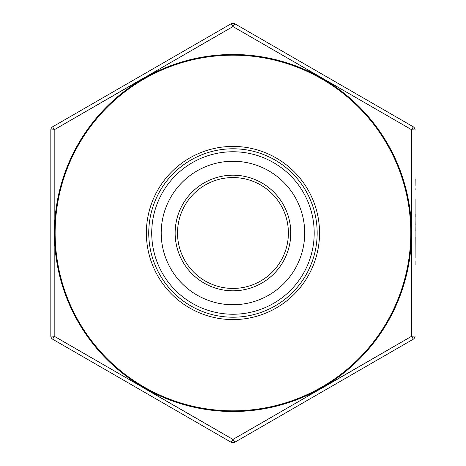 <?xml version="1.0" encoding="UTF-8"?>
<svg xmlns="http://www.w3.org/2000/svg" width="466" height="466" viewBox="0 0 466 466"><rect width="100%" height="100%" fill="white"/><g stroke="black" fill="none" stroke-linecap="round" stroke-linejoin="round"><path stroke-width="0.7" d="M415.095 199.559L415.095 237.206M415.095 185.672L415.177 178.851M92.775 358.558L54.19 336.213A3.961 0.349 -60 0 0 52.804 339.3L230.979 442.17L52.804 339.3A3.961 3.961 0 0 1 50.823 335.87L50.823 130.131A3.961 3.961 0 0 1 52.804 126.7L230.979 23.83A3.961 3.961 0 0 1 232.959 23.3A3.961 3.961 0 0 0 230.979 23.83A3.961 0.349 -120 0 1 232.959 26.574L411.734 129.787L411.822 226.126M50.823 189.243L50.823 259.626M304.7 233A71.741 71.741 0 0 0 197.089 170.871A71.741 71.741 0 0 0 197.089 295.129A71.741 71.741 0 0 0 304.7 233M151.724 233A81.241 81.241 0 0 1 232.959 151.759A81.241 81.241 0 0 1 314.2 233A81.241 81.241 0 0 1 232.959 314.241A81.241 81.241 0 0 1 151.724 233M317.171 233A84.206 84.206 0 0 1 190.856 305.929A84.206 84.206 0 0 1 190.856 160.071A84.206 84.206 0 0 1 317.171 233M194.316 48.813L232.959 26.574A3.961 0.349 -60 0 1 234.94 23.83L413.115 126.7A3.961 3.961 0 0 1 415.095 130.131A3.961 3.961 0 0 0 413.115 126.7A3.961 3.961 0 0 1 415.095 130.131A3.961 3.961 0 0 0 413.115 126.7A3.961 0.349 -60 0 1 411.734 129.787L232.959 26.574L54.19 129.787L143.528 78.102M411.793 291.629L411.734 336.213A3.961 0.349 -120 0 1 413.115 339.3A3.961 3.961 0 0 0 415.095 335.87A3.961 3.961 0 0 1 413.115 339.3L234.94 442.17A3.961 0.349 -120 0 1 232.959 439.426L143.528 387.898M288.396 233A55.431 55.431 0 0 0 205.244 184.996A55.431 55.431 0 0 0 205.244 281.004A55.431 55.431 0 0 0 288.396 233A55.431 55.431 0 0 1 232.959 288.431A55.431 55.431 0 0 1 177.529 233A55.431 55.431 0 0 1 232.959 177.569A55.431 55.431 0 0 1 288.396 233A55.431 55.431 0 0 1 232.959 288.431A55.431 55.431 0 0 1 177.529 233A55.431 55.431 0 0 1 232.959 177.569A55.431 55.431 0 0 1 288.396 233A55.431 55.431 0 0 0 205.244 184.996A55.431 55.431 0 0 0 205.244 281.004A55.431 55.431 0 0 0 288.396 233M50.823 335.87A3.961 0.349 180 0 0 54.19 336.213L54.19 129.787L54.19 336.213L232.959 439.426L411.734 336.213L322.39 387.898M271.602 417.187L232.959 439.426A3.961 0.349 -60 0 1 230.979 442.17A3.961 3.961 0 0 0 234.94 442.17A3.961 3.961 0 0 1 230.979 442.17M415.095 335.87A3.961 0.349 180 0 1 411.734 336.213L411.734 129.787A3.961 0.349 180 0 1 415.095 130.131M234.94 23.83A3.961 3.961 0 0 0 232.959 23.3A3.961 3.961 0 0 1 234.94 23.83M54.19 129.787A3.961 0.349 -120 0 1 52.804 126.7A3.961 3.961 0 0 0 50.823 130.131A3.961 0.349 180 0 1 54.19 129.787M415.095 214.179L415.095 209.152M415.095 218.292L415.095 216.859M415.177 216.859L415.177 214.168M415.177 230.897L415.095 225.142M415.177 225.142L415.095 220.849M415.095 257.669L415.177 237.206M415.177 189.872L415.095 188.59M415.095 207.417L415.095 201.935M415.095 264.612L415.095 261.141M410.791 233A177.831 177.831 0 0 0 144.046 78.993A177.831 177.831 0 0 0 144.046 387.007A177.831 177.831 0 0 0 410.791 233M319.542 233A86.583 86.583 0 0 1 189.668 307.985A86.583 86.583 0 0 1 189.668 158.015A86.583 86.583 0 0 1 319.542 233M290.767 233A57.807 57.807 0 0 1 204.056 283.066A57.807 57.807 0 0 1 204.056 182.934A57.807 57.807 0 0 1 290.767 233M54.44 233A178.519 178.519 0 0 1 387.561 143.744A178.519 178.519 0 0 1 232.959 411.519A178.519 178.519 0 0 1 54.44 233"/></g></svg>
